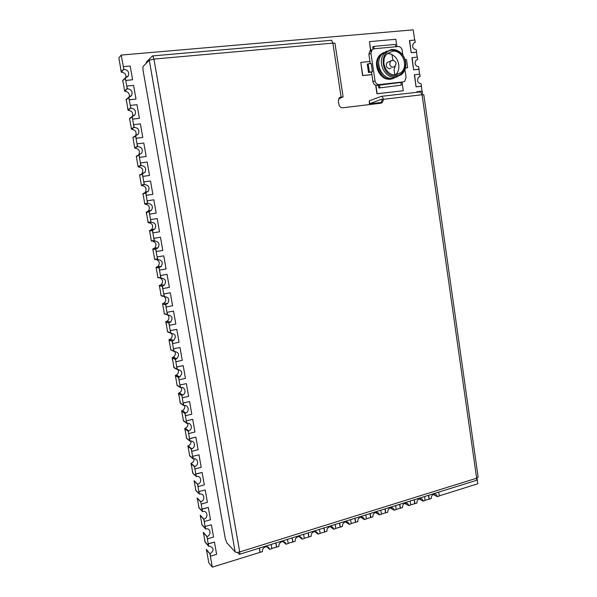 <?xml version="1.0" encoding="UTF-8"?>
<svg xmlns="http://www.w3.org/2000/svg" width="597" height="597" viewBox="0 0 597 597"><rect width="100%" height="100%" fill="white"/><g stroke="black" fill="none" stroke-linecap="round" stroke-linejoin="round"><path stroke-width="0.9" d="M370.968 51.775L369.468 41.648L395.841 39.268L396.908 46.633M381.737 53.812L381.356 53.849M370.55 50.409L369.468 41.648M402.065 82.334L403.281 90.722L377.162 93.722L375.923 85.311M390.886 79.065L391.811 78.961M403.281 90.722L376.961 93.804L375.692 85.244M371.871 74.528L362.767 75.491L360.819 62.401L369.946 61.491M371.886 74.595L362.566 75.58L360.819 62.401M175.869 361.752L177.085 369.17L173.996 367.506L172.294 357.954L175.361 359.476L172.302 357.954L172.57 360.073L172.137 357.618L175.428 359.252L175.869 361.752L182.264 360.334L179.995 347.514L173.466 348.835L173.861 351.051L170.817 349.648L173.861 351.051L172.13 341.32L169.108 340.051L172.13 341.32L172.637 343.588L179.055 342.223L176.779 329.343L170.227 330.626L170.623 332.857L167.615 331.701L170.623 332.857L168.884 323.074L165.899 322.067L166.182 324.223L165.742 321.738L168.951 322.828L169.399 325.35L168.884 323.074L165.899 322.059L167.212 329.447M169.399 325.35L175.839 324.029L173.548 311.089L166.973 312.335L167.369 314.574L164.406 313.679L167.369 314.574L165.623 304.754L162.683 304L165.623 304.754L166.138 307.022L172.6 305.754L170.302 292.754L163.705 293.963L164.108 296.209L161.175 295.575L164.108 296.209L162.347 286.344L159.444 285.851L162.347 286.344L162.75 288.597L169.354 287.396L167.041 274.336L160.421 275.508L160.824 277.762L157.936 277.389L160.824 277.762L159.063 267.852L156.198 267.62L159.063 267.852L159.466 270.113L166.085 268.948L163.765 255.829L157.123 256.964L157.526 259.232L154.683 259.12L157.526 259.232L155.757 249.27L152.936 249.307L155.757 249.27L156.16 251.546L162.802 250.419L160.474 237.24L153.81 238.337L154.213 240.613L151.414 240.77L154.213 240.613L152.436 230.606L149.653 230.912L152.436 230.606L152.839 232.89L159.511 231.808L157.168 218.562L150.586 219.599L151.048 222.188L148.078 222.644L147.623 220.099L148.123 222.338L150.892 221.905L148.123 222.338L146.362 212.435L149.101 211.86L150.586 219.599M133.452 140.019L132.885 137.437L135.646 135.616L136.116 138.258L142.802 137.444L140.407 123.892L133.698 124.669L134.019 127.079L131.474 128.9L134.019 127.079L132.191 116.796L129.668 118.766L132.191 116.796L132.609 119.146L139.414 118.303L137.004 104.691L130.273 105.415L130.75 108.072L128.056 110.326L127.586 107.714L128.094 109.952L130.601 107.848L128.094 109.952L126.28 99.774L128.758 97.52L130.273 105.415M126.706 102.162L126.139 99.557L128.803 97.124L129.273 99.789L136.012 99.08L133.586 85.401L126.833 86.072L127.161 88.528L124.698 90.916L127.161 88.528L125.318 78.147L122.878 80.692L125.318 78.147L125.736 80.513L132.594 79.759L130.161 66.021L123.378 66.64L123.855 69.319L121.258 72.192L120.788 69.558L121.295 71.797L123.706 69.118L121.295 71.797L118.825 57.961L121.213 55.073L123.378 66.64M136.803 158.817L136.243 156.242L139.049 154.735L139.511 157.362L146.175 156.489L143.787 143.004L137.109 143.832L137.422 146.22L134.832 147.757L137.422 146.22L135.601 135.989L133.034 137.668L135.601 135.989L136.019 138.325L142.802 137.444M140.138 177.525L139.579 174.966L142.429 173.757L142.899 176.369L149.534 175.451L147.153 162.026L140.399 162.959L140.817 165.279L138.176 166.533L140.817 165.279L139.004 155.086L136.392 156.489L139.004 155.086L139.414 157.414L146.175 156.489M143.355 196.167L142.899 193.607L145.802 192.689L146.265 195.294L152.869 194.323L150.504 180.958L143.78 181.928L144.19 184.242L141.511 185.219L144.19 184.242L142.385 174.1L139.728 175.22L142.385 174.1L142.795 176.413L149.534 175.451M146.661 214.711L146.205 212.166L149.153 211.539L149.616 214.129L156.198 213.107L153.847 199.808L147.138 200.816L147.549 203.122L144.825 203.823L147.549 203.122L145.75 193.025L143.056 193.868L145.75 193.025L146.161 195.323L152.869 194.323M182.286 397.818L183.488 405.154L180.324 402.99L178.637 393.52L181.779 395.55L178.637 393.527L178.906 395.61L178.473 393.169L181.846 395.348L182.286 397.818L188.637 396.318L186.383 383.602L179.898 385.005L180.294 387.199L177.167 385.289L180.294 387.199L178.578 377.558L175.473 375.782L178.578 377.558L179.085 379.826L185.458 378.371L183.197 365.603L176.69 366.961L177.085 369.17L174.003 367.506L173.6 365.252M188.645 433.571L189.831 440.817L186.592 438.168L184.921 428.78L188.137 431.303L184.921 428.78L185.182 430.825L184.757 428.415L188.212 431.116L188.645 433.571L194.95 431.974L192.719 419.378L186.279 420.848L186.667 423.027L183.466 420.616L186.667 423.027L184.966 413.467L181.786 411.191L184.966 413.467L185.473 415.736L191.801 414.184L189.555 401.535L183.092 402.968L183.488 405.154L180.324 402.997L179.921 400.736M194.943 468.996L196.114 476.16L192.809 473.025L191.152 463.727L194.435 466.727L191.152 463.727L191.406 465.735L190.98 463.339L194.518 466.563L194.943 468.996L201.204 467.317L198.995 454.824L192.592 456.369L192.98 458.526L189.704 455.638L192.98 458.526L191.294 449.056L188.04 446.295L191.294 449.056L191.801 451.325L198.085 449.683L195.861 437.138L189.443 438.646L189.831 440.817L186.592 438.168L186.189 435.907M201.189 504.107L202.346 511.189L198.965 507.584L197.323 498.361L200.682 501.846L197.323 498.368L197.697 500.473L197.152 497.965L200.764 501.696L201.189 504.107L207.405 502.338L205.211 489.965L198.861 491.577L199.241 493.712L195.891 490.346L199.241 493.712L197.57 484.324L194.241 481.085L197.57 484.324L198.077 486.592L204.308 484.861L202.107 472.436L195.734 474.011L196.114 476.16L192.809 473.033L192.406 470.772M207.383 538.912L208.525 545.912L205.07 541.837L203.443 532.696L206.875 536.643L203.443 532.703L203.689 534.636L203.271 532.285L206.958 536.524L207.383 538.912L213.547 537.054L211.375 524.785L205.062 526.472L205.443 528.591L202.025 524.748L205.443 528.591L203.786 519.286L200.391 515.569L203.786 519.286L204.293 521.547L210.487 519.733L208.301 507.413L201.965 509.062L202.346 511.189L198.965 507.584L198.562 505.331M414.684 40.029L413.236 29.85L121.213 55.073M417.116 57.14L416.31 49.782C412.654 48.782 411.773 46.551 413.654 43.081L415.251 42.372L414.915 40.014L409.452 40.596L411.191 52.745L416.422 52.237M419.542 74.177L418.736 66.849C415.064 65.849 414.199 63.618 416.139 60.148L417.684 59.469L417.355 57.118L411.9 57.73L413.631 69.834L418.848 69.282M421.952 91.147L421.154 83.849C417.46 82.849 416.616 80.61 418.616 77.14L420.109 76.491L419.773 74.155L414.34 74.804L416.064 86.856L421.258 86.266M439.265 495.868L477.816 483.757L477.01 478.093M425.086 500.316L431.221 498.577C431.146 496.189 432.161 494.697 434.265 494.115C435.929 494.032 436.952 494.876 437.347 496.652L439.288 496.047L438.713 492.129M410.721 504.831L416.937 503.07C416.855 500.652 417.893 499.152 420.034 498.562C421.713 498.488 422.751 499.338 423.146 501.114L425.116 500.495L424.527 496.555M396.147 509.405L402.453 507.614C402.371 505.174 403.423 503.659 405.609 503.077C407.303 503.002 408.348 503.853 408.751 505.637L410.751 505.01L410.146 501.047M381.371 514.047L387.766 512.233C387.684 509.763 388.759 508.234 390.983 507.644C392.692 507.577 393.751 508.443 394.154 510.226L396.177 509.592L395.565 505.599M366.386 518.756L372.871 516.912C372.789 514.413 373.886 512.875 376.155 512.286C377.879 512.226 378.946 513.084 379.349 514.875L381.401 514.233L380.782 510.211M271.822 548.456L278.896 546.434C278.806 543.748 280.053 542.121 282.62 541.546C284.418 541.539 285.53 542.427 285.956 544.218L288.194 543.516L287.493 539.337M288.164 543.322L295.134 541.337C295.045 538.681 296.261 537.069 298.769 536.494C300.56 536.472 301.664 537.36 302.089 539.151L304.291 538.457L303.604 534.308M304.261 538.263L311.134 536.307C311.044 533.688 312.231 532.091 314.694 531.509C316.47 531.479 317.567 532.36 317.992 534.151L320.164 533.472L319.492 529.345M320.134 533.285L326.902 531.352C326.82 528.77 327.977 527.188 330.387 526.599C332.148 526.561 333.245 527.435 333.663 529.233L335.805 528.554L335.141 524.464M335.775 528.367L342.447 526.472C342.365 523.92 343.499 522.345 345.857 521.763C347.611 521.711 348.693 522.584 349.111 524.375L351.223 523.711L350.573 519.644M351.193 523.524L357.767 521.659C357.685 519.136 358.797 517.577 361.11 516.987C362.849 516.935 363.924 517.8 364.334 519.591L366.416 518.935L365.782 514.898M172.637 343.588L172.197 341.081L168.944 339.715L170.414 347.387M166.138 307.022L165.682 304.492L162.518 303.686L164.003 311.425M162.862 288.612L162.406 286.075L159.287 285.545L160.78 293.321M159.571 270.12L159.115 267.568L156.041 267.322L157.533 275.135M156.265 251.546L155.81 248.979L152.78 249.016L154.28 256.867M152.951 232.882L152.489 230.3L149.504 230.636L151.011 238.516M133.347 140.034L134.788 148.108L137.579 146.466L137.109 143.832M130.086 121.131L131.43 129.258L134.168 127.318L133.698 124.669M136.698 158.832L138.138 166.869L140.967 165.526L140.504 162.906M140.034 177.54L141.467 185.548L144.34 184.503L143.877 181.891M143.459 196.137L144.78 204.137L147.705 203.39L147.243 200.793M179.085 379.826L178.645 377.341L175.309 375.431L176.764 383.035M185.473 415.736L185.033 413.273L181.622 410.833L183.063 418.363M191.801 451.325L191.368 448.877L187.876 445.914L189.301 453.377M198.077 486.592L197.644 484.174L194.07 480.689L195.488 488.085M204.293 521.547L203.868 519.151L200.219 515.166L201.622 522.494M210.457 556.195L210.032 553.822L206.308 549.337L206.726 551.68L206.487 549.755L209.95 553.934L212.301 567.15L208.808 562.799L206.48 549.755L209.95 553.934L210.457 556.195L216.607 554.3L214.442 542.083L208.152 543.8L208.525 545.912L205.07 541.845L204.667 539.584M123.31 83.102L124.669 91.304L127.31 88.744L126.833 86.072M212.301 567.15L262.419 551.613C262.329 548.882 263.605 547.24 266.225 546.68C268.038 546.68 269.157 547.576 269.583 549.359L271.851 548.65L271.142 544.442M148.063 211.771L149.093 210.793L148.071 211.771M145.205 192.876L145.907 192.085L145.213 192.876M123.206 83.117L122.736 80.483L125.355 77.744L125.736 80.513M125.833 80.423L132.594 79.759M125.355 77.744L128.243 75.961C129.4 72.147 127.937 69.931 123.855 69.319M126.042 77.617C126.221 74.282 124.631 72.476 121.258 72.192M413.602 43.133L415.251 42.372M409.676 40.492L411.191 52.745M411.415 52.648L416.646 52.14M416.206 60.088L417.684 59.469M412.124 57.64L413.631 69.834M413.855 69.745L419.072 69.2M418.818 76.983L420.109 76.491M414.564 74.715L416.064 86.856M416.288 86.774L421.489 86.184M421.84 93.684L422.519 93.453L422.191 91.117L416.997 91.722L416.848 92.341M416.997 91.722L417.079 92.311M422.519 93.453L421.818 93.625M129.273 99.789L128.758 97.52L126.28 99.766L126.601 102.177M129.183 99.878L136.012 99.08M128.803 97.124L131.631 95.408C132.862 91.572 131.422 89.349 127.31 88.744M129.318 97.035C129.773 93.55 128.228 91.639 124.669 91.304M129.982 121.146L129.519 118.534L132.235 116.415L132.609 119.146M132.706 119.072L139.414 118.303M132.235 116.415L134.997 114.766C136.317 110.908 134.9 108.676 130.75 108.072M132.549 116.37C133.31 112.743 131.818 110.729 128.056 110.326M135.646 135.616L138.34 134.034C139.758 130.161 138.362 127.915 134.168 127.318M135.713 135.609C136.825 131.87 135.392 129.75 131.43 129.258M139.049 154.735L141.668 153.22C143.176 149.325 141.817 147.071 137.579 146.466M138.683 154.929L138.817 154.757C140.31 150.914 138.967 148.698 134.788 148.108M142.429 173.757L144.967 172.324C146.586 168.399 145.25 166.138 140.967 165.526M141.467 174.167L142.079 173.555C143.676 169.697 142.362 167.466 138.138 166.869M145.802 192.689L148.25 191.338C149.981 187.398 148.675 185.115 144.34 184.503M144.108 193.227L145.31 192.279C147.019 188.391 145.735 186.152 141.467 185.548M149.616 214.129L149.101 211.86L146.362 212.435L146.765 214.696M149.511 214.151L156.198 213.107M149.153 211.539L151.504 210.271C153.354 206.308 152.093 204.01 147.705 203.39M146.638 212.069L148.526 210.913C150.354 207.01 149.101 204.749 144.78 204.137M152.489 230.3L154.735 229.121C156.72 225.136 155.489 222.823 151.048 222.188M149.504 230.636L151.713 229.472C153.668 225.547 152.459 223.271 148.078 222.644M160.474 237.24L153.914 238.33L154.377 240.897L151.362 241.069L150.907 238.531M155.81 248.979L157.951 247.889C160.071 243.882 158.877 241.554 154.377 240.897M152.78 249.016L154.884 247.949C156.944 244.539 156.056 242.225 152.235 241.016M163.765 255.829L157.235 256.964L157.69 259.523L154.63 259.404L154.183 256.882M159.115 267.568L161.138 266.568C163.399 262.546 162.25 260.195 157.69 259.523M156.041 267.322L158.026 266.344C160.123 263.389 159.556 261.098 156.31 259.471M167.041 274.336L160.533 275.515L160.989 278.068L157.884 277.665L157.436 275.15M162.406 286.075L164.294 285.172C166.72 281.127 165.615 278.762 160.989 278.068M159.287 285.545L161.153 284.657C163.242 282.112 162.959 279.881 160.287 277.978M170.302 292.754L163.817 293.985L164.272 296.522L161.123 295.836L160.675 293.336M165.682 304.492L167.436 303.686C170.018 299.634 168.966 297.246 164.272 296.522M162.518 303.686L164.242 302.888C166.302 300.701 166.272 298.567 164.145 296.5M167.085 312.373L167.533 314.895L164.347 313.932L163.906 311.44M173.548 311.089L166.973 312.335M168.951 322.828L170.548 322.119C173.302 318.059 172.302 315.649 167.533 314.895M165.742 321.738L167.317 321.044C169.376 319.074 169.518 317.014 167.735 314.865M176.779 329.343L170.339 330.671L170.787 333.186L167.556 331.947L167.115 329.469M172.197 341.081L173.637 340.469C176.578 336.402 175.622 333.977 170.787 333.186M168.944 339.715L170.369 339.118C172.443 337.32 172.72 335.32 171.205 333.126M173.585 348.887L174.025 351.394L170.757 349.872L170.317 347.409M179.995 347.514L173.466 348.835M175.428 359.252L176.705 358.737C179.824 354.67 178.936 352.223 174.025 351.394M172.137 357.618L173.391 357.11C175.481 355.476 175.891 353.543 174.623 351.312M183.197 365.603L176.809 367.021L177.249 369.513L173.936 367.73L173.496 365.274M178.645 377.341L179.742 376.916C183.063 372.864 182.234 370.394 177.249 369.513M175.309 375.431L176.391 375.02C178.488 373.535 179.018 371.67 177.988 369.424M180.018 385.08L180.458 387.557L177.108 385.498L176.667 383.058M186.383 383.602L179.898 385.005M181.846 395.348L182.757 395.013C186.943 393.132 184.854 386.326 180.458 387.557M178.473 393.169L179.369 392.841C181.473 391.513 182.115 389.714 181.301 387.453M189.555 401.535L183.219 403.05L183.652 405.52L180.257 403.191L179.824 400.759M185.033 413.273L185.757 413.02C190.115 411.281 188.152 404.229 183.652 405.52M181.622 410.833L182.331 410.587C184.436 409.393 185.182 407.661 184.57 405.408M186.398 420.937L186.839 423.4L183.398 420.81L182.966 418.385M192.719 419.378L186.279 420.848M188.212 431.116L188.727 430.944C193.264 429.355 191.443 422.049 186.839 423.4M184.757 428.415L185.264 428.243C187.368 427.183 188.212 425.527 187.794 423.28M195.861 437.138L189.57 438.75L190.003 441.198L186.525 438.347L186.092 435.929M191.368 448.877L191.682 448.787C196.383 447.362 194.719 439.788 190.003 441.198M187.876 445.914L188.182 445.825C190.286 444.884 191.219 443.302 190.98 441.071M192.719 456.481L193.152 458.914L189.637 455.802L189.212 453.399M198.995 454.824L192.592 456.369M194.518 466.563L194.622 466.533C199.488 465.287 197.98 457.444 193.152 458.914M190.98 463.339L191.085 463.309C193.182 462.496 194.197 460.988 194.122 458.787M202.107 472.436L195.861 474.13L196.294 476.555L192.734 473.19L192.309 470.794M197.644 484.174C202.57 483.003 201.182 475.055 196.309 476.555L196.294 476.555M198.988 491.704L199.413 494.122L195.816 490.495L195.398 488.115M205.211 489.965L198.861 491.577M200.764 501.696C205.54 500.54 204.413 492.823 199.637 494.062L199.413 494.122M208.301 507.413L202.099 509.196L202.525 511.599L198.891 507.726L198.465 505.353M203.868 519.151C208.502 518.002 207.614 510.502 202.958 511.502L202.525 511.599M205.196 526.614L205.622 529.009L201.95 524.882L201.525 522.517M211.375 524.785L205.062 526.472M206.958 536.524C211.457 535.382 210.793 528.106 206.256 528.875L205.622 529.009M214.442 542.083L208.278 543.957L208.704 546.337L204.995 541.957L204.577 539.613M210.032 553.822C214.256 550.427 214.092 547.882 209.54 546.18L208.704 546.337M259.277 548.143L259.971 552.18M266.792 546.688L269.583 549.359M259.404 548.106L260.128 552.329M275.799 542.986L276.478 546.994M282.963 541.539L285.956 544.218M275.926 542.949L276.635 547.143M292.075 537.904L292.739 541.889M298.91 536.487L302.089 539.151M292.209 537.867L292.911 542.031M308.112 532.897L308.768 536.852M314.641 531.517L317.992 534.151M308.261 532.852L308.94 536.994M323.917 527.964L324.559 531.89M330.156 526.636L333.663 529.233M324.074 527.92L324.746 532.031M339.499 523.099L340.126 527.002M345.462 521.83L349.111 524.375M339.663 523.054L340.32 527.136M354.857 518.308L355.476 522.181M360.566 517.099L364.334 519.591M355.028 518.256L355.67 522.315M369.998 513.577L370.603 517.427M375.468 512.442L379.349 514.875M370.177 513.524L370.804 517.562M384.931 508.92L385.52 512.741M390.177 507.86L394.154 510.226M385.11 508.86L385.729 512.868M399.647 504.323L400.229 508.122M404.684 503.346L408.751 505.637M399.833 504.264L400.445 508.248M414.169 499.793L414.736 503.569M419.012 498.891L423.146 501.114M414.355 499.734L414.952 503.689M428.482 495.323L429.042 499.077M433.146 494.503L437.347 496.652M428.683 495.256L429.265 499.196M381.625 102.468L369.394 103.781L381.901 99.147M330.91 40.245L331.619 40.283L332.887 43.103L334.962 43.208L343.118 96.901L338.618 98.871M146.407 63.118L146.272 62.163L152.436 55.931L331.619 40.283M149.287 60.215L143.22 66.327C142.817 67.006 142.795 68.513 143.153 70.864L225.241 538.375L226.838 542.852L235.136 551.867L149.287 60.215L153.922 59.081L152.877 55.999M419.9 91.848L420.616 91.901L422.079 94.744L383.505 99.296L382.408 102.542L380.908 103.206L342.723 107.781C340.73 107.796 339.462 106.721 338.932 104.557L338.38 100.938L339.394 97.736L341.081 96.953L332.887 43.103L153.922 59.081L239.695 551.949C239.987 553.859 239.86 554.665 239.322 554.374L237.449 552.367M369.379 103.684L369.274 100.796L381.416 96.326L420.616 91.901M343.118 96.901L339.768 97.438M380.841 103.214L382.252 99.744L383.505 99.296L382.087 96.393M478.107 476.921L476.652 478.219L239.695 551.949C237.516 552.538 235.994 552.509 235.136 551.867M239.763 554.24L475.488 480.645C476.428 480.764 476.824 479.951 476.652 478.219L422.079 94.744L423.803 94.774M340.275 97.401L339.26 97.871M340.283 97.46L339.909 97.348M382.252 99.744L381.834 99.154M391.072 68.095L389.662 68.7C386.244 67.812 385.401 65.76 387.147 62.528L392.192 60.282M396.221 77.08L391.49 78.826C380.125 80.752 372.177 61.887 381.252 54.237L386.199 51.596M393.804 78.304L390.662 79.155C379.311 81.08 371.379 62.252 380.438 54.618L383.655 52.529M396.998 76.923L392.93 78.252C381.535 80.185 373.573 61.252 382.67 53.573L386.863 51.126M391.625 49.454L395.468 49.782C401.781 52.014 405.229 56.79 405.818 64.118C405.803 68.454 404.363 71.939 401.497 74.573L395.647 77.162C384.192 79.102 376.192 60.043 385.334 52.327L391.625 49.454M392.393 50.141L395.975 50.439C401.848 52.514 405.064 56.969 405.609 63.797C405.259 70.7 402.102 74.752 396.139 75.938C381.759 78.17 377.737 50.894 392.393 50.141M395.975 74.834C386.207 76.476 379.431 60.222 387.229 53.678L392.55 51.252C402.52 49.76 408.99 66.312 400.983 72.618L395.975 74.834M391.878 54.7C399.289 57.775 401.378 69.991 395.356 74.879M393.027 60.334L391.804 54.237L387.46 53.603M402.856 55.081L402.162 50.29C401.594 47.827 400.214 46.581 398.02 46.529L373.983 48.782L372.058 49.67L370.946 53.275L375.02 80.856C375.61 83.334 377.02 84.573 379.259 84.58L403.124 81.931L404.811 81.192L406.079 77.476L404.93 69.491M372.409 71.744L369.371 72.058L368.148 63.797L371.185 63.491L372.409 71.744L371.521 72.133L372.938 81.714L375.02 80.856M370.946 53.275L368.879 54.275L370.252 63.588M379.259 84.58L377.155 85.408L400.878 82.468L401.274 85.177L378.759 88.005L378.356 85.281M402.385 82.214L403.124 81.931M405.408 67.909L407.654 67.677L406.482 59.528L405.109 59.67M377.155 85.408C374.931 85.408 373.528 84.177 372.938 81.714M371.521 72.133L368.491 72.446L367.267 64.207L368.148 63.797M368.879 54.275L369.983 50.685L371.767 49.82M373.013 49.029L372.707 46.939L373.774 46.409L395.378 44.409L395.714 46.745M369.371 72.058L368.491 72.446M405.333 68.207L407.654 67.677M385.774 76.573C379.714 72.662 377.491 67.051 379.117 59.76M374.125 48.767L373.774 46.409M401.274 85.177L378.759 88.005M379.841 87.58L379.438 84.849M384.05 59.521L383.841 60.976M384.237 60.797L383.804 61.543M394.804 74.886L394.057 69.73L395.214 66.066M146.272 62.163L146.437 63.088M369.274 100.796L369.685 103.535M394.699 66.521L393.199 67.192C391.341 67.177 390.169 66.125 389.677 64.051L390.669 60.976L392.916 60.319C396.341 61.588 396.938 63.655 394.699 66.521M127.131 77.125L128.243 75.961M130.183 96.721L131.631 95.408M133.146 116.206L134.997 114.766M136.026 135.556L138.34 134.034M138.817 154.757L141.668 153.22M142.079 173.555L144.967 172.324M145.31 192.279L148.25 191.338M148.526 210.913L151.504 210.271M151.713 229.472L154.735 229.121M154.884 247.949L157.951 247.889M158.026 266.344L161.138 266.568M161.153 284.657L164.294 285.172M164.242 302.888L167.436 303.686M167.317 321.044L170.548 322.119M170.369 339.118L173.637 340.469M173.391 357.11L176.705 358.737M176.391 375.02L179.742 376.916M179.369 392.841L182.757 395.013M182.331 410.587L185.757 413.02M185.264 428.243L188.727 430.944M188.182 445.825L191.682 448.787M191.085 463.309L194.622 466.533M423.788 94.677L478.152 477.249M382.408 102.542L381.155 102.983M395.975 50.439L395.468 49.782M400.983 72.618L395.401 74.879M385.334 52.327L382.67 53.573M381.252 54.237L380.438 54.618M372.058 49.67L369.983 50.685"/></g></svg>
